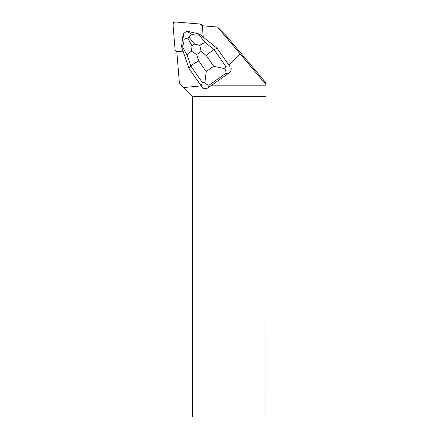 <?xml version="1.0" encoding="UTF-8"?>
<svg xmlns="http://www.w3.org/2000/svg" width="439" height="439" viewBox="0 0 439 439"><rect width="100%" height="100%" fill="white"/><g stroke="black" fill="none" stroke-linecap="round" stroke-linejoin="round"><path stroke-width="0.66" d="M176.846 52.071A1.833 1.811 135 0 1 176.736 51.972L175.595 50.825A1.833 1.811 -45 0 0 176.719 51.347L175.073 49.695A1.833 1.811 -45 0 0 175.595 50.825M201.836 24.589A1.833 1.811 -45 0 0 200.711 24.068L174.941 21.95A1.833 1.811 -45 0 0 172.961 23.936L175.073 49.7L173.015 24.644L174.684 21.95L199.718 23.986L202.352 25.714A1.833 1.811 -45 0 0 201.836 24.589L202.977 25.731A1.833 1.811 135 0 1 203.076 25.841M230.228 67.013L217.151 48.35L230.228 67.013M231.221 68.44C231.249 70.361 230.437 71.941 228.779 73.176L211.719 85.161L266.039 85.161L265.672 82.576L225.882 35.367L217.546 27.026L266.039 84.672M240.062 53.849L228.856 65.06M217.546 27.026L202.324 25.78L203.257 37.123M183.304 51.857L176.785 51.319L179.392 83.103L192.551 96.262L192.551 417.05L265.99 417.05L266.039 85.161M201.177 85.879L183.82 87.531M189.681 31.827A5.948 5.883 135 0 1 190.394 31.992M265.99 96.262L192.551 96.262M211.719 85.161L208.207 87.641C206.484 88.777 204.728 89.007 202.939 88.327L201.144 85.835L202.335 82.532L190.828 66.037C192.101 64.736 194.751 63.029 198.785 60.928L206.187 71.541L204.892 82.828C206.495 84.359 207.899 85.122 209.112 85.117L208.207 87.641M188.869 68.232L190.828 66.037L187.223 55.429L182.245 46.265C183.129 45.755 183.771 43.39 184.182 39.17L183.173 33.798L181.526 46.616L188.869 68.232L201.144 85.835M199.432 34.028L186.871 31.196L191.305 34.165C195.371 35.235 197.857 35.4 198.763 34.654L199.432 34.028L217.151 48.35L214.106 49.667L225.613 66.168L224.878 68.78L213.733 66.24L206.33 55.621C209.688 52.532 212.278 50.545 214.106 49.667L205.408 42.643C203.855 42.819 201.967 43.752 199.745 45.442L201.128 51.423L196.634 54.584L191.541 51.209L192.002 45.865L194.647 44.004L199.745 45.442M182.245 46.265L181.526 46.616M183.178 33.787L186.855 31.202M191.305 34.165L189.033 37.255L187.793 38.127L184.182 39.17M228.779 73.176L225.865 73.34C226.178 72.276 225.844 70.756 224.878 68.78M204.892 82.828L202.335 82.532M187.223 55.429C187.804 54.096 189.242 52.691 191.541 51.209M225.865 73.34L209.112 85.117M206.33 55.621L201.128 51.423M196.634 54.584L198.785 60.928M206.187 71.541L213.733 66.24M225.613 66.168L229.432 65.954M198.763 34.654L205.408 42.643M194.647 44.004L189.033 37.255M187.793 38.127L192.002 45.865"/></g></svg>
